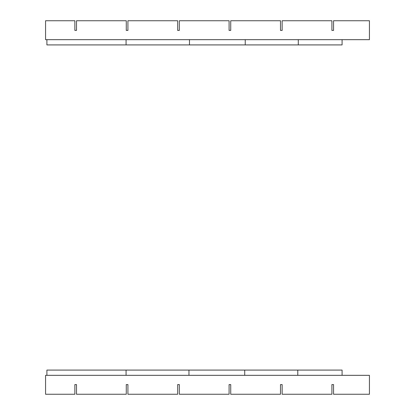 <?xml version="1.0" encoding="UTF-8"?>
<svg xmlns="http://www.w3.org/2000/svg" width="415" height="415" viewBox="0 0 415 415"><rect width="100%" height="100%" fill="white"/><g stroke="black" fill="none" stroke-linecap="round" stroke-linejoin="round"><path stroke-width="0.62" d="M342.085 39.669L342.085 44.913L46.9 44.913L46.9 39.669M369.433 39.669L45.567 39.669L45.567 20.75L74.866 20.75L74.866 30.414L76.51 30.414L76.51 20.75L126.274 20.75L126.274 30.414L127.919 30.414L127.919 20.75L177.682 20.75L177.682 30.414L179.327 30.414L179.327 20.75L229.09 20.75L229.09 30.414L230.735 30.414L230.735 20.75L280.499 20.75L280.499 30.414L282.143 30.414L282.143 20.75L331.907 20.75L331.907 30.414L333.551 30.414L333.551 20.75L369.433 20.75L369.433 39.669M46.9 375.331L46.9 370.087L342.085 370.087L342.085 375.331M45.567 375.331L369.433 375.331L369.433 394.25L333.551 394.25L333.551 384.586L331.907 384.586L331.907 394.25L282.143 394.25L282.143 384.586L280.499 384.586L280.499 394.25L230.735 394.25L230.735 384.586L229.09 384.586L229.09 394.25L179.327 394.25L179.327 384.586L177.682 384.586L177.682 394.25L127.919 394.25L127.919 384.586L126.274 384.586L126.274 394.25L76.51 394.25L76.51 384.586L74.866 384.586L74.866 394.25L45.567 394.25L45.567 375.331M298.286 44.913L298.286 39.669M245.239 44.913L245.239 39.669M189.479 44.913L189.479 39.669M126.072 44.913L126.072 39.669M126.072 370.087L126.072 375.331M188.96 370.087L188.96 375.331M244.726 370.087L244.726 375.331M297.773 370.087L297.773 375.331"/></g></svg>
